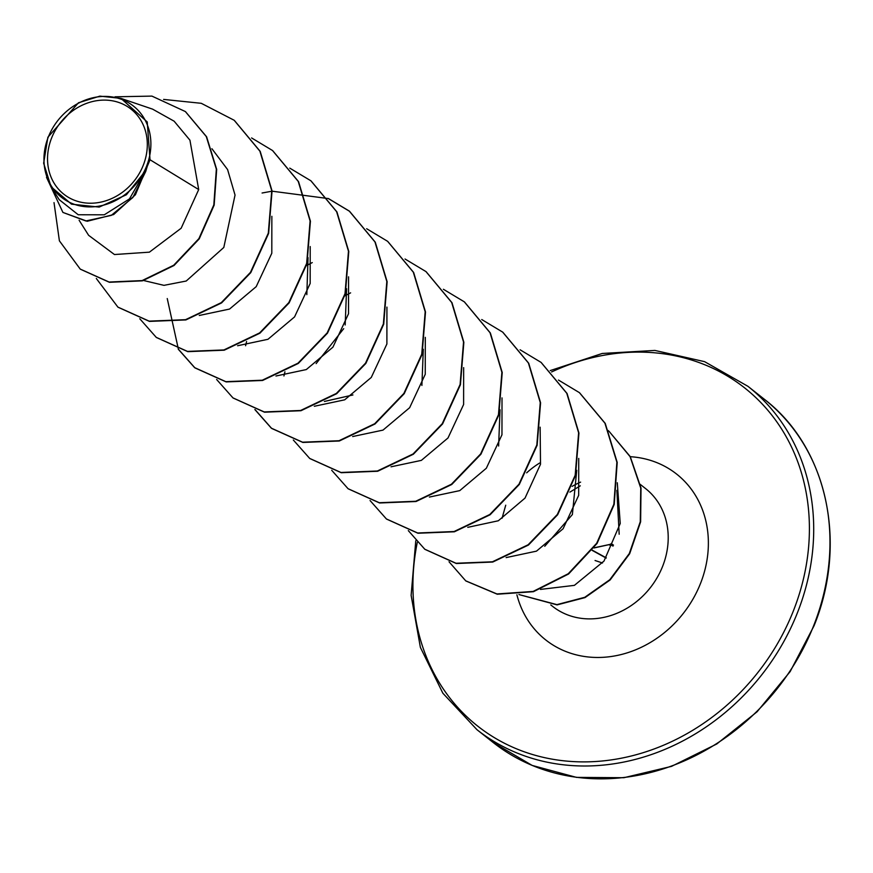 <?xml version="1.0" encoding="UTF-8"?>
<svg xmlns="http://www.w3.org/2000/svg" width="873" height="873" viewBox="0 0 873 873"><rect width="100%" height="100%" fill="white"/><g stroke="black" fill="none" stroke-linecap="round" stroke-linejoin="round"><path stroke-width="1.31" d="M51.551 138.141A54.213 47 128.3 0 1 117.026 101.901A54.213 47 128.3 0 1 143.303 165.172A54.213 47 128.3 0 1 77.817 201.423A54.213 47 128.3 0 1 51.551 138.141M48.255 137.181A58.109 50.361 128.3 0 1 118.433 98.333A58.109 50.361 128.3 0 1 146.588 166.143A58.109 50.361 128.3 0 1 76.42 204.991A58.109 50.361 128.3 0 1 48.255 137.181M59.211 199.666L78.232 214.758L104.28 214.813L129.477 198.891L145.736 170.519L126.421 194.744L99.184 207.087L71.531 204.173L51.081 186.789L43.65 163.218L47.884 137.225L78.494 102.763L99.882 96.128L120.932 98.387L147.231 121.936L150.025 159.759L135.424 194.755L113.654 214.551L87.224 221.273L62.921 212.434L85.838 220.967L111.275 215.391L132.914 197.451L145.704 171.512L147.079 166.994M616.884 490.364L619.175 534.232M539.667 463.028A75.023 65.028 -51.7 0 0 526.67 472.839M79.105 220.225L88.62 235.317L114.461 254.534L149.392 252.166L181.158 228.235L198.706 189.561L150.025 159.759M308.038 257.633L306.827 294.648M346.592 288.745L345.173 324.974M352.943 394.956L324.396 401.46M423.307 349.287L421.899 385.451M500.033 409.786L498.614 446.016M576.747 470.318L572.382 514.546L544.752 546.28M540.496 589.417L574.401 585.357L604.007 561.066L620.234 523.494L617.287 482.758M506.111 557.596L536.48 551.147L563.085 528.765L578.679 495.329L578.734 458.412M467.764 527.336L498.308 520.777L525.022 498.101L540.507 464.261L540.136 427.17M429.396 497.064L459.755 490.626L486.348 468.234L501.964 434.787L502.008 397.892M391.039 466.804L421.364 460.377L448.002 437.973L463.607 404.515L463.65 367.631M343.7 328.663L316.124 363.615M352.67 436.544L383.007 430.105L409.644 407.702L425.238 374.31L425.293 337.36M314.324 406.272L344.693 399.823L371.276 377.442L386.892 343.984L386.925 307.1M275.955 376.012L306.314 369.563L332.919 347.17L348.534 313.734L348.567 276.828M237.609 345.741L267.967 339.291L294.561 316.91L310.177 283.441L310.21 246.557M199.24 315.48L229.555 309.053L256.204 286.65L271.809 253.235L271.852 216.308M143.641 280.517L163.949 285.351L186.211 281.03L223.804 247.463L235.044 195.061L227.591 169.569L211.932 148.748M198.706 189.561L189.932 140.171L174.131 121.194L152.589 109.136L120.932 98.387M80.371 269.2L109.42 282.295L142.408 280.844L174.022 265.501L199.219 238.875L214.158 205.133L216.679 169.395L206.606 136.788L185.502 111.668M54.017 202.601L59.397 240.828L80.218 269.08L109.103 282.044L142.081 280.593L173.694 265.25L198.902 238.613L213.83 204.882L216.351 169.133L206.279 136.537L185.349 111.548L151.924 96.106L115.05 96.805M46.498 177.295L62.921 212.434M145.736 170.519L145.704 171.512M505.729 505.194L502.051 518.256M234.324 120.376L260.209 151.4L272.06 190.947L268.622 233.407L250.769 272.627L221.589 302.909L185.873 319.933L149.447 321.395L118.051 307.231M272.682 150.647L298.566 181.66L310.428 221.207L306.98 263.679L289.127 302.898L259.947 333.17L224.241 350.193L187.804 351.655L156.409 337.491M311.039 180.907L336.923 211.921L348.785 251.468L345.337 293.939L327.484 333.159L298.304 363.441L262.598 380.464L226.172 381.916L194.93 367.882L178.474 349.287M178.365 349.102L167.245 298.544M262.086 193.009L271.798 191.231M272.092 191.187L328.248 198.564M328.444 198.64L349.56 211.299L375.281 242.192L387.143 281.739L383.705 324.21L365.852 363.419L336.662 393.701L300.956 410.725L264.53 412.187L233.135 398.023M387.754 241.439L413.638 272.452L425.5 311.999L422.063 354.471L404.21 393.69L375.019 423.972L339.313 440.996L302.887 442.447L271.645 428.414L255.08 409.623M426.122 271.699L451.996 302.724L463.858 342.271L460.42 384.742L442.567 423.951L413.376 454.233L377.671 471.256L341.245 472.719L309.85 458.554M464.48 301.971L490.364 332.984L502.226 372.531L498.778 415.002L480.925 454.222L451.734 484.504L416.028 501.517L379.602 502.979L348.207 488.815M502.837 332.231L528.722 363.255L540.583 402.802L537.135 445.274L519.282 484.482L490.102 514.764L454.386 531.788L417.96 533.239L386.564 519.086M541.195 362.502L567.079 393.516L578.941 433.063L575.493 475.534L557.64 514.754L528.46 545.036L492.743 562.048L456.317 563.511L424.922 549.346M579.563 392.763L605.24 423.405L617.211 462.439L614.199 504.474L597.023 543.497L568.574 573.998L533.468 591.687L497.272 594.218L465.887 580.971M607.968 430.444L608.743 431.055L607.968 430.444M518.988 594.546L556.919 604.629L584.735 597.318L609.801 579.716L629.302 553.547L640.269 521.748L640.749 488.072L630.077 456.634L609.07 431.338L630.23 456.59L641.022 488.072L640.618 521.836L629.662 553.722L610.118 579.967L584.997 597.601L557.083 604.891L518.944 594.557M163.6 99.413L201.27 103.309L234.16 120.256L259.881 151.138L271.743 190.685L268.306 233.156L250.453 272.376L221.262 302.658L185.556 319.682L149.13 321.133L117.888 307.1L96.314 278.487M251.599 137.945L272.518 150.516L298.239 181.409L310.101 220.956L306.663 263.428L288.81 302.636L259.619 332.919L223.914 349.942L187.488 351.404L156.256 337.371L139.789 318.765M289.76 168.129L310.875 180.776L336.607 211.67L348.469 251.217L345.021 293.688L327.168 332.908L297.988 363.19L262.282 380.213L225.845 381.665L194.614 367.631L178.267 349.211M328.313 198.477L349.244 211.048L374.964 241.941L386.826 281.488L383.378 323.959L365.525 363.168L336.345 393.45L300.639 410.474L264.213 411.936L232.971 397.902L216.624 379.482M366.671 228.737L387.601 241.308L413.322 272.201L425.184 311.748L421.746 354.22L403.883 393.439L374.703 423.721L338.997 440.734L302.571 442.196L271.328 428.163L254.872 409.557M245.586 345.719L246.579 341.518M305.986 265.883L312.25 262.598M405.039 259.008L425.959 271.579L451.679 302.473L463.541 342.02L460.104 384.491L442.251 423.7L413.06 453.982L377.354 471.005L340.928 472.468L309.686 458.423L293.339 440.014M283.943 375.979L284.936 371.789M344.813 295.892L350.608 292.859M443.397 289.269L464.316 301.84L490.037 332.733L501.899 372.28L498.461 414.751L480.608 453.971L451.417 484.242L415.712 501.266L379.286 502.728L348.043 488.694L331.707 470.274M481.754 319.54L502.673 332.111L528.405 363.004L540.256 402.551L536.819 445.023L518.966 484.231L489.775 514.513L454.069 531.537L417.643 532.988L386.401 518.955L370.065 500.545M520.112 349.8L541.042 362.371L566.763 393.265L578.624 432.812L575.176 475.283L557.323 514.503L528.132 544.774L492.427 561.797L456.001 563.26L424.758 549.215L408.313 530.62M558.469 380.061L579.399 392.643L604.913 423.154L616.884 462.188L613.883 504.212L596.695 543.246L568.258 573.736L533.141 591.436L496.955 593.956L465.724 580.84L449.038 561.775M609.856 544.49L593.946 547.96M611.362 543.639L610.085 544.37A1.637 0.84 -100.5 0 0 609.561 545.058L610.347 544.392A1.637 0.84 -100.5 0 0 610.085 544.37L594.022 547.84M813.789 625.363A218.708 189.572 -51.7 0 0 764.191 399.147C826.873 446.943 848.098 542.417 814.062 625.745L790.141 671.61L757.087 711.779L716.788 743.971L671.523 766.374L623.868 777.712L576.529 777.385L532.159 765.425L493.245 742.552A218.708 189.572 -51.7 0 0 813.789 625.363M551.583 371.963A215.435 186.735 128.3 0 1 758.07 399.758A215.435 186.735 128.3 0 1 793.459 610.696A215.435 186.735 128.3 0 1 551.278 758.997A215.435 186.735 128.3 0 1 417.283 542.384M550.241 370.578L602.239 353.467L654.892 350.433L704.576 361.651L747.921 386.303A218.708 189.572 128.3 0 1 797.518 612.53A218.708 189.572 128.3 0 1 476.985 729.708L493.245 742.552M640.073 484.242L645.649 488.64A75.023 65.028 128.3 0 1 662.662 566.239A75.023 65.028 128.3 0 1 552.707 606.44L550.787 604.924M630.295 456.699A105.644 91.578 128.3 0 1 700.561 583.328A105.644 91.578 128.3 0 1 603.538 657.293A105.644 91.578 128.3 0 1 516.892 594.764M572.121 486.381A75.023 65.028 128.3 0 1 580.61 482.125M595.059 560.499A217.071 19.02 -160.9 0 0 602.523 562.998L595.07 560.51M606.157 558.065L592.156 550.372M592.298 550.186L606.299 557.869M613.021 546.116L610.707 544.632M611.646 543.955L613.479 545.134M747.921 386.303L764.191 399.147M59.2 199.677L51.081 186.789M580.283 485.825L569.894 492.121M415.777 540.725L411.128 595.375L420.382 647.395L442.862 693.217L476.985 729.708"/></g></svg>
